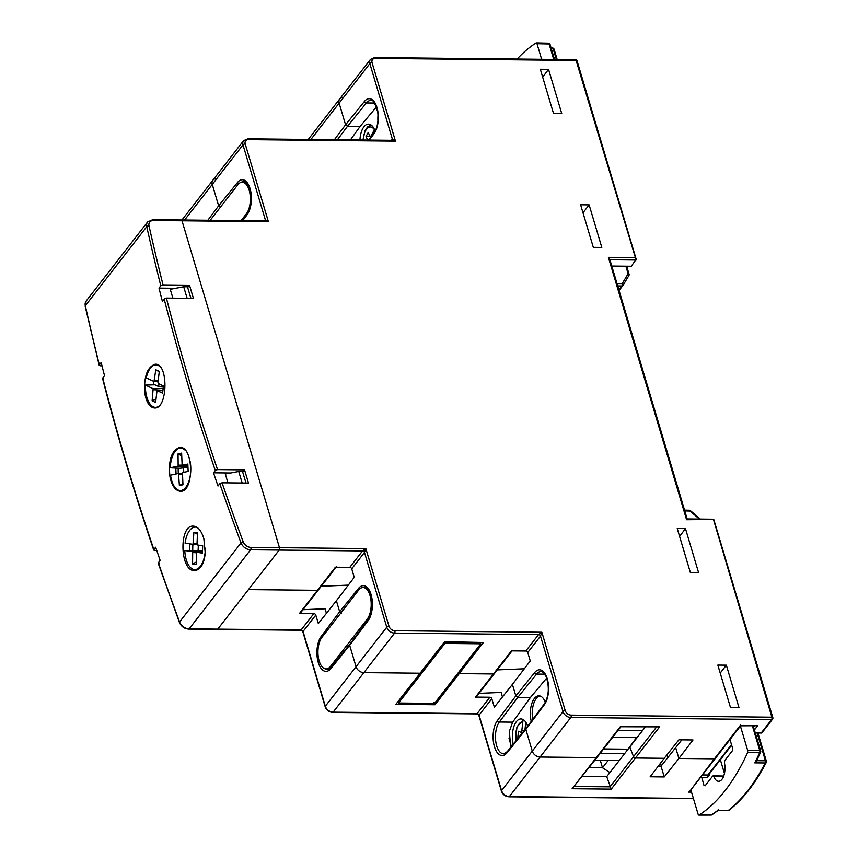 <?xml version="1.0" encoding="UTF-8"?>
<svg xmlns="http://www.w3.org/2000/svg" width="858" height="858" viewBox="0 0 858 858"><rect width="100%" height="100%" fill="white"/><g stroke="black" fill="none" stroke-linecap="round" stroke-linejoin="round"><path stroke-width="1.29" d="M664.231 758.3L650.128 776.79L664.253 776.94L678.893 758.451L675.761 747.951L678.893 758.451L714.371 758.815L678.893 758.451L692.996 739.961L678.871 739.81L664.231 758.3L635.446 758L664.231 758.3M348.284 585.135L321.214 586.25L348.284 585.135M318.533 588.963L317.428 590.315L248.466 589.607L217.739 629.129A1.737 0.837 90.6 0 1 217.288 629.397A1.737 0.837 -89.4 0 0 217.739 629.129L301.094 629.986L313.846 613.577L299.496 613.427L317.428 590.315L335.424 567.202L349.774 567.352A1.737 1.276 -142.1 0 1 351.726 568.833L354.257 577.305L336.39 600.739L339.661 611.733L336.39 600.739L318.329 623.53L315.798 615.057A1.737 1.276 37.9 0 0 313.846 613.577M524.302 668.79L497.222 669.905L524.302 668.79M457.979 673.144A1.737 1.276 37.9 0 0 459.212 673.616L493.447 673.97L459.212 673.616A1.737 1.276 -142.1 0 1 457.979 673.144M493.447 673.97L511.443 650.857L525.793 651.008A1.737 1.276 -142.1 0 1 527.745 652.488L530.276 660.96L512.398 684.394L515.83 695.902L512.398 684.394L494.347 707.185L491.816 698.712A1.737 1.276 37.9 0 0 489.864 697.232L475.514 697.082L493.447 673.97M207.851 220.249L218.651 205.813L212.269 184.416L218.651 205.813L220.603 207.304L218.651 205.813L237.494 182.497A19.069 9.245 90.6 0 1 250.064 188.631A19.069 9.245 90.6 0 1 247.104 214.747L242.717 220.613M334.395 139.715L345.57 124.775L339.125 103.153L345.57 124.775L347.522 126.255L345.57 124.775L364.414 101.459A19.069 9.245 90.6 0 1 376.984 107.582A19.069 9.245 90.6 0 1 374.024 133.698L369.251 140.079M350.429 139.886L360.146 126.383L347.522 126.255L337.43 139.747M740.647 725.814L689.939 791.055L714.371 758.815A1.737 1.276 37.9 0 0 715.304 758.418A1.737 1.276 -142.1 0 1 714.371 758.815L740.604 725.01L740.24 725.536L757.668 725.718L740.604 725.814M645.313 727.005L629.783 746.986L633.536 756.649A1.737 1.276 37.9 0 0 635.446 758A1.737 1.276 -142.1 0 1 633.536 756.649L629.783 746.986L606.724 776.651L582.303 776.404M658.247 766.151L661.046 766.183L681.831 739.843M597.222 757.196L572.104 788.727L620.484 726.469L659.63 726.876L620.849 726.747L597.222 757.196A1.737 1.276 -142.1 0 1 596.299 757.603L540.1 757.024L596.299 757.603A1.737 1.276 37.9 0 0 597.404 756.273M216.591 178.614A6.928 5.116 37.9 0 0 212.859 180.223A6.928 5.116 37.9 0 0 212.269 184.416A6.928 5.116 -142.1 0 1 212.859 180.223L182.143 219.745A6.928 5.116 -142.1 0 0 181.971 219.991L182.143 219.745M343.447 97.351A6.928 5.116 37.9 0 0 339.714 98.96A6.928 5.116 37.9 0 0 339.125 103.153A6.928 5.116 -142.1 0 1 339.714 98.96L308.998 138.492A6.928 5.116 -142.1 0 0 308.451 139.446M526.919 728.024L507.003 752.788A19.069 9.245 90.6 0 1 494.433 746.664A19.069 9.245 90.6 0 1 497.393 720.548L515.83 695.902L517.782 697.382L515.83 695.902L534.673 672.575A19.069 9.245 90.6 0 1 547.243 678.71A19.069 9.245 90.6 0 1 544.283 704.826L525.847 729.472L532.282 751.093L525.847 729.472L526.919 728.024L525.997 728.41M510.714 747.339L509.352 731.37L512.666 722.146L530.405 697.511L517.782 697.382L499.356 722.007A17.332 8.408 -89.4 0 0 495.752 741.419A17.332 8.408 -89.4 0 0 503.667 753.839L507.175 751.715L525.986 728.421M444.659 642.363L420.988 672.811A1.737 1.276 -142.1 0 1 420.055 673.208L363.856 672.629L420.055 673.208A1.737 1.276 37.9 0 0 421.171 671.889M315.798 615.057L303.046 631.467L325.332 706.231L356.049 666.709L349.667 645.302L356.049 666.709A6.928 5.116 37.9 0 0 363.856 672.629A6.928 5.116 -142.1 0 1 356.049 666.709L386.765 627.187L364.478 552.423L351.726 568.833M606.724 776.651L611.25 789.124L572.104 788.727M491.816 698.712L479.064 715.122L501.565 790.615L532.282 751.093A6.928 5.116 37.9 0 0 540.1 757.024A6.928 5.116 -142.1 0 1 532.282 751.093L563.009 711.572L540.497 636.078L527.745 652.488M350.75 643.854L330.834 668.629A19.069 9.245 90.6 0 1 318.264 662.494A19.069 9.245 90.6 0 1 321.224 636.379L339.661 611.733L341.613 613.213L339.661 611.733L358.505 588.416A19.069 9.245 90.6 0 1 371.074 594.54A19.069 9.245 90.6 0 1 368.114 620.656L349.667 645.302M301.115 630.255L301.094 629.986A1.737 1.276 37.9 0 1 303.046 631.467L301.115 630.255L188.717 629.096A1.737 0.837 90.6 0 0 189.168 628.828L217.739 629.129L279.182 550.075A1.737 0.837 -89.4 0 0 279.461 547.694L182.003 220.785A1.737 0.837 -89.4 0 0 181.306 219.98A1.737 0.837 -89.4 0 0 180.856 220.249M525.793 651.008L538.545 634.598L394.583 633.107L363.856 672.629L333.14 712.151L477.112 713.641A1.737 1.276 37.9 0 1 479.064 715.122L477.112 713.641L489.864 697.232M420.988 672.811L395.87 704.332L444.648 641.687L483.397 642.492L444.605 642.363M433.826 702.466L435.017 704.74L395.87 704.332M664.253 776.94L661.046 766.183M502.445 696.953L501.104 692.438L479.032 693.35M476.64 695.838L475.514 697.082M326.426 613.298L325.085 608.783L303.013 609.695M300.622 612.183L299.496 613.427M667.781 757.839L666.913 754.922M661.303 765.862L660.51 763.191M561.722 113.524L548.541 69.326L540.326 69.241L553.507 113.438L561.722 113.524M542.685 77.156L548.541 69.326M265.133 220.849L181.306 219.98A1.737 0.837 90.6 0 1 182.003 220.785L279.461 547.694A1.737 0.837 90.6 0 1 279.182 550.075L248.466 589.607L317.428 590.315M546.718 678.035L530.405 697.511L517.782 697.382L536.615 674.077A1.737 1.287 -141.1 0 1 534.673 672.575M698.637 572.801L685.467 528.603L677.241 528.517L690.422 572.715L698.637 572.801M726.351 665.175L717.835 665.089L730.523 707.635L739.028 707.721L726.351 665.175L720.216 673.069M589.124 204.869L580.619 204.783L593.307 247.34L601.812 247.426L589.124 204.869L583 212.773M609.899 259.749L636.121 260.017L576.115 60.446A1.737 0.815 163.4 0 1 577.059 60.875L636.196 259.266L631.274 266.259A1.737 0.837 90.6 0 1 630.823 266.527L611.861 266.334M374.528 103.035L366.355 102.949L347.522 126.255L360.146 126.383L376.458 106.918M685.467 528.603L679.6 536.432M242.181 483L238.749 471.471L225.322 474.034M245.978 483.043L242.535 471.514L238.749 471.471M190.916 298.337L187.473 286.808L183.687 286.765L170.259 289.328M187.119 298.294L183.687 286.765M264.361 220.838L265.283 219.659L268.393 221.675L264.2 221.107M391.43 140.304L392.353 139.125L395.463 141.152L391.269 140.583M392.203 140.315L247.758 138.824A1.737 0.837 90.6 0 1 248.466 139.639L395.463 141.152L372.082 62.72A5.202 3.829 -142.1 0 1 375.311 58.376L576.115 60.446A1.737 0.837 -89.4 0 0 575.418 59.631L374.614 57.561A1.737 0.837 90.6 0 1 375.311 58.376M609.609 259.738L608.376 257.336L634.888 257.614M349.774 567.352L362.526 550.943L365.84 548.584L389.006 626.276A5.202 3.829 -142.1 0 0 394.862 630.716L541.859 632.239L540.497 636.078A1.737 1.276 -142.1 0 0 538.545 634.598L541.859 632.239L565.24 710.66A5.202 3.829 -142.1 0 0 571.096 715.111L771.889 717.181L713.481 519.487L686.593 519.734L608.376 257.336M365.84 548.584L364.478 552.423A1.737 1.276 -142.1 0 0 362.526 550.943L250.6 549.785L189.168 628.828A8.666 6.392 37.9 0 1 179.579 621.953L241.023 542.899A2599.761 1916.74 -142.1 0 1 219.798 483.697L222.04 482.797A2598.024 1915.464 37.9 0 0 243.222 541.891A6.928 5.116 37.9 0 0 250.89 547.393L365.84 548.584M755.222 732.678L761.368 732.743L771.61 719.572L570.817 717.492L509.373 796.546L693.393 798.444M241.098 220.592L246.385 213.803A17.117 8.301 -89.4 0 0 250.086 194.616A17.117 8.301 -89.4 0 0 242.246 182.207A17.117 8.301 -89.4 0 0 237.752 184.845L210.221 220.281M480.78 643.811L444.873 643.436L398.562 703.013L434.47 703.388L480.78 643.811L480.287 642.728M398.562 703.013L398.391 701.887M444.873 643.436L444.605 642.428M367.213 619.122A17.117 8.301 -89.4 0 0 370.924 599.935A17.117 8.301 -89.4 0 0 363.084 587.537A17.117 8.301 -89.4 0 0 358.59 590.175L321.943 637.322A17.117 8.301 -89.4 0 0 318.232 656.509A17.117 8.301 -89.4 0 0 326.083 668.918A17.117 8.301 -89.4 0 0 330.577 666.28L367.213 619.122L368.586 619.144M527.402 725.396A14.511 7.046 -89.4 0 0 525.718 723.122L524.946 729.718M518.629 737.526L517.824 737.151L518.511 731.231L520.559 732.185A2.166 1.051 -89.4 0 0 520.785 732.239A2.166 1.051 -89.4 0 0 521.825 730.555L524.249 730.576M515.937 740.862A14.511 7.046 -89.4 0 1 522.865 721.782L521.825 730.555M642.588 730.512L618.168 730.255M624.624 753.624L600.203 753.367M612.773 737.194L637.194 737.44M594.808 760.306L619.229 760.553M594.766 760.37L600.375 760.36M600.321 760.424L602.509 767.76L608.193 760.445M589.124 767.62L602.509 767.76L609.92 772.543M513.234 744.218A17.332 8.408 90.6 0 1 520.945 718.94A17.332 8.408 90.6 0 1 527.681 726.168M532.732 719.412A17.332 8.408 90.6 0 1 539.854 695.956M531.263 721.374A17.332 8.408 90.6 0 1 538.91 695.827A17.332 8.408 90.6 0 1 545.366 702.305M548.294 691.055A17.332 8.408 90.6 0 1 548.369 687.912M636.625 737.44L627.884 749.431M627.498 749.184L603.646 748.937M511.389 746.492L509.019 738.545M518.929 737.161L517.824 737.151M548.155 43.243A1.737 0.847 91.3 0 1 548.412 43.168A1.737 0.847 91.3 0 1 549.109 43.973L537.001 43.704L541.645 59.288M537.001 43.704L536.046 42.975L537.001 43.704M517.138 59.03A225.311 109.309 90.6 0 1 536.046 42.975M616.999 283.558L622.211 283.59A1.737 0.858 90.4 0 1 621.932 285.982L617.717 285.95M626.555 266.484A1.737 0.815 163.4 0 1 626.844 266.784L629.064 274.206A1.737 0.815 163.4 0 0 628.131 273.777L622.211 283.59A1.737 1.169 31.1 0 1 622.962 285.414L622.962 285.414A1.737 1.169 31.1 0 1 622.919 285.489A1.737 1.276 -142.1 0 1 621.932 285.982L618.897 289.897M625.954 266.473L628.131 273.777A1.737 1.169 31.1 0 1 628.882 275.59L628.882 275.59A1.737 1.169 31.1 0 1 628.828 275.675L623.015 285.328M552.177 48.123A1.737 0.847 91.3 0 1 552.488 48.016A1.737 0.847 91.3 0 1 553.185 48.82L551.34 48.777M740.422 726.093L747.704 750.503L759.77 750.611A1.737 0.858 90.5 0 1 759.652 752.713A1.737 1.019 24.5 0 0 760.617 752.251L756.166 761.464L754.729 762.859A225.193 109.256 -89.4 0 0 759.652 752.713L747.597 752.605A225.311 109.309 90.6 0 1 699.077 815.025L711.239 815.003A1.737 0.837 89.9 0 1 710.992 815.079A1.737 0.837 89.9 0 1 710.746 815.003M698.122 814.296L699.077 815.025L698.122 814.296L690.851 789.886M747.597 752.605L747.704 750.503M729.096 739.907L730.244 740.443L732.614 748.38L732.335 750.771L724.753 760.531L724.42 762.751A12.924 6.274 90.6 0 1 718.564 781.284A12.924 6.274 90.6 0 1 713.77 776.447L712.676 776.061L705.094 785.821L703.935 785.285L701.447 776.233M723.466 776.662L712.676 776.061M705.094 785.821L703.935 785.285L705.48 785.317M724.452 773.476L720.355 759.738M718.049 810.478L728.142 810.456A1.737 0.837 89.9 0 0 728.442 810.349L717.803 810.36L718.275 809.662L717.803 810.36A225.193 109.256 -89.4 0 1 711.239 815.003A1.737 1.448 57.6 0 0 711.925 814.81L711.925 814.81A1.737 1.737 0 0 1 710.992 815.079L698.83 815.1M699.442 519.069L690.025 511.046L690.411 510.649A1.737 1.737 0 0 0 689.328 510.242A1.737 0.847 91.4 0 1 690.025 511.046L684.781 510.918M756.348 760.692L765.422 760.767A1.737 0.858 90.5 0 1 765.272 762.955A225.086 109.202 -89.4 0 1 728.442 810.349A1.737 1.416 52 0 0 729.203 810.091A1.737 1.737 0 0 1 728.142 810.456A1.737 0.837 89.9 0 1 727.841 810.349M754.729 762.859L765.272 762.955A1.737 1.094 27.3 0 0 766.226 762.494A1.737 1.737 0 0 0 766.355 761.196L757.936 732.979M367.556 140.058A2.166 1.051 -89.4 0 0 367.417 139.661L366.034 136.454L368.243 132.379L369.626 135.585A2.166 1.051 -89.4 0 0 370.399 136.293A2.166 1.051 -89.4 0 0 371.117 135.736L374.399 129.687A14.511 7.046 -89.4 0 0 363.191 140.015M359.931 139.983A17.332 8.408 90.6 0 1 363.931 126.791A17.332 8.408 90.6 0 1 368.479 124.12A17.332 8.408 90.6 0 1 375.139 131.135M377.938 121.096A17.332 8.408 90.6 0 1 378.035 115.015M371.289 136.508L366.034 136.454M189.425 543.811L189.425 550.407M175.815 468.071L176.062 473.97M205.255 553.228L203.829 538.513C201.33 530.48 197.769 526.351 193.125 526.115C178.796 525.16 179.955 571.289 194.466 570.602C200.386 570.098 203.979 564.307 205.255 553.228M169.97 476.876C171.857 485.574 175.161 490.347 179.869 491.194C194.519 493.8 193.897 445.184 179.547 447.479C171.428 450.6 168.232 460.403 169.97 476.876M144.873 393.618C146.461 402.316 149.507 407.078 154.022 407.915C168.05 410.467 168.779 362.012 154.923 364.275C147.008 367.385 143.651 377.166 144.873 393.618M230.802 472.994L224.989 472.93L227.949 482.85M175.74 288.288L159.009 288.116A2599.761 1916.74 37.9 0 0 162.366 301.297L164.168 298.992L166.398 298.08A2598.024 1915.464 37.9 0 0 217.524 469.594L215.294 470.506L213.503 472.812A2599.761 1916.74 37.9 0 0 218.007 486.014L219.798 483.697M103.528 378.979L102.724 378.035A2599.761 1916.74 37.9 0 0 153.861 549.549L154.654 550.493L153.861 549.549L155.652 547.243A2599.761 1916.74 -142.1 0 0 160.156 560.435L158.365 562.751A2599.761 1916.74 37.9 0 0 179.579 621.953A1.737 0.751 159.6 0 0 179.44 622.468C181.295 626.522 184.384 628.732 188.717 629.096M166.398 298.08L193.425 298.359L189.489 285.167L163.041 284.899L160.8 285.8L159.009 288.116M160.8 285.8A2599.761 1916.74 -142.1 0 1 146.75 226.673L85.317 305.727A2599.761 1916.74 37.9 0 0 99.367 364.854L100.172 365.787L99.367 364.854L101.169 362.537A2599.761 1916.74 -142.1 0 0 104.526 375.729L102.724 378.035M222.04 482.797L248.488 483.065L244.551 469.873L217.524 469.594M156.767 550.514L154.654 550.493M101.995 365.808L100.172 365.787M159.159 563.685L158.365 562.751M189.489 285.167L187.677 287.494M169.927 288.224L172.887 298.144M224.989 472.93L213.503 472.812M244.551 469.873L242.739 472.2M178.346 473.487A24.26 11.776 90.6 0 1 178.228 468.2M190.186 461.722A21.236 10.296 90.6 0 1 180.287 490.54A21.236 10.296 90.6 0 1 170.56 475.15L178.475 473.455L179.397 485.531L182.969 484.77L182.486 473.444L182.861 472.522L188.149 471.396L187.838 464.039L182.539 465.165L182.111 464.425L181.628 453.099L178.046 453.861L178.164 466.098L170.249 467.792A21.236 10.296 90.6 0 1 180.727 448.08A21.236 10.296 90.6 0 1 185.382 450.45M182.518 473.359L178.475 473.455M170.249 467.792L179.708 468.275L187.988 467.417M187.956 466.645L178.164 466.098M183.558 467.449L183.762 472.329M182.915 483.558L179.397 485.531M182.529 474.367L178.914 474.206M182.475 465.057L178.528 465.186M181.746 455.866L178.046 453.861M187.902 465.411L182.539 465.165M153.443 384.845A24.26 11.776 90.6 0 1 153.689 381.36M158.987 383.858L158.666 386.572L163.32 386.926M158.666 386.572L154.912 384.802L145.431 385.081L153.142 388.717L152.123 400.825L155.609 402.466L156.928 391.366L157.422 390.733L162.58 393.168L163.438 385.961L158.269 383.526L157.979 382.529L159.288 371.417L155.802 369.777L154 381.51L146.278 377.874A21.236 10.296 90.6 0 1 155.931 364.897A21.236 10.296 90.6 0 1 159.824 366.527M163.149 388.342L153.142 388.717M158.076 381.681L154 381.51M157.765 406.853A21.236 10.296 90.6 0 1 155.491 407.357A21.236 10.296 90.6 0 1 145.431 385.081M156.038 398.906L152.123 400.825M162.923 390.261L153.443 389.725M158.183 380.813L154.494 380.877M159.245 371.836L155.802 369.777M162.881 390.626L157.422 390.733M192.76 550.31A24.26 11.776 90.6 0 1 192.943 544.315M198.327 545.109L198.091 550.825L202.467 550.868M198.091 550.825L184.781 550.557L192.696 551.705L192.578 563.963L196.16 564.478L196.632 553.12L197.072 552.348L202.37 553.12L202.681 545.742L197.383 544.969L197.018 544.079L197.501 532.721L193.919 532.196L193.007 544.326L185.092 543.168A21.236 10.296 90.6 0 1 195.259 527.112A21.236 10.296 90.6 0 1 197.372 527.584M202.445 551.383L192.696 551.705M197.211 544.53L193.007 544.326M205.341 548.187A21.236 10.296 90.6 0 1 194.82 569.573A21.236 10.296 90.6 0 1 184.781 550.557M196.257 562.011L192.578 563.963M196.825 552.799L193.061 552.595M197.04 543.457L193.447 543.554M197.437 534.234L193.919 532.196M202.413 552.209L197.072 552.348M264.94 220.86L265.133 220.699A1.737 1.276 -142.1 0 0 265.283 219.659L242.996 144.895L184.609 220.013M392.009 140.337L392.203 140.176A1.737 1.276 -142.1 0 0 392.353 139.125L369.852 63.631L310.896 139.479M691.516 792.127L688.502 792.095M659.63 726.876L611.25 789.124M483.397 642.492L435.017 704.74M324.742 668.672A17.332 8.408 -89.4 0 0 327.499 669.669L330.995 667.545A1.737 1.287 38.9 0 0 330.834 668.629M512.666 722.146L499.356 722.007A1.737 1.266 36.8 0 1 497.393 720.548M574.463 786.486L610.059 786.85L656.488 727.112M302.756 631.499L325.182 706.735A1.737 0.815 -16.6 0 1 325.332 706.231A6.928 5.116 -142.1 0 0 333.14 712.151A1.737 0.837 90.6 0 1 332.69 712.419L477.134 713.91M478.775 715.154L501.426 791.13A1.737 0.815 -16.6 0 1 501.565 790.615A6.928 5.116 -142.1 0 0 509.373 796.546A1.737 0.837 90.6 0 1 508.923 796.814L693.479 798.712M321.911 637.355A1.737 1.266 -143.2 0 1 321.224 636.379M507.003 752.788A1.737 1.287 -141.1 0 1 507.175 751.715M152.274 219.948A1.737 0.837 90.6 0 1 152.735 219.68A1.737 0.837 90.6 0 1 153.432 220.495L268.393 221.675L245.227 143.983A5.202 3.829 -142.1 0 1 248.466 139.639M757.668 725.718L754.396 729.922M753.538 727.037L754.375 725.954M611.786 266.055L631.274 266.259M242.085 220.603L247.233 213.717C251.759 205.877 252.338 196.825 248.981 186.551C245.731 181.842 244.026 180.159 243.854 181.478A17.332 8.408 -89.4 0 0 241.205 182.336M368.114 620.656A1.737 1.266 -143.2 0 1 368.243 619.637C371.546 614.736 372.747 607.925 371.825 599.195C369.187 589.982 366.87 586.046 364.864 587.398A17.332 8.408 -89.4 0 0 363.728 587.537M544.787 674.163L536.615 674.077A17.332 8.408 -89.4 0 1 541.033 671.567C541.205 670.237 542.91 671.932 546.149 676.63C549.517 686.904 548.938 695.956 544.412 703.807A1.737 1.266 36.8 0 0 544.283 704.826M374.024 133.698A1.737 1.266 -143.2 0 1 374.152 132.679C377.456 127.778 378.657 120.967 377.745 112.237C375.096 103.024 372.78 99.099 370.774 100.44A17.332 8.408 -89.4 0 0 366.355 102.949A1.737 1.287 38.9 0 1 364.414 101.459M245.227 143.983A1.737 0.815 163.4 0 0 242.996 144.895A6.928 5.116 37.9 0 1 243.575 140.701L212.859 180.223M247.308 139.093A1.737 0.837 90.6 0 1 247.758 138.824L243.575 140.701M372.082 62.72A1.737 0.815 163.4 0 0 369.852 63.631A6.928 5.116 37.9 0 1 370.431 59.438L339.714 98.96M374.163 57.829A1.737 0.837 90.6 0 1 374.614 57.561L370.431 59.438M394.862 630.716A1.737 0.837 90.6 0 1 394.583 633.107A6.928 5.116 37.9 0 1 386.765 627.187A1.737 0.815 -16.6 0 1 389.006 626.276M761.807 732.979L772.543 719.165A1.737 1.276 37.9 0 1 771.61 719.572A1.737 0.837 -89.4 0 0 771.889 717.181A1.737 0.815 -16.6 0 1 772.833 717.61L713.695 519.219L687.172 518.94L609.673 258.987M571.096 715.111A1.737 0.837 90.6 0 1 570.817 717.492A6.928 5.116 37.9 0 1 563.009 711.572A1.737 0.815 -16.6 0 1 565.24 710.66M247.233 213.717A1.737 1.266 36.8 0 0 247.104 214.747M238.674 183.816A1.737 1.287 -141.1 0 1 237.494 182.497M358.505 588.416A1.737 1.287 38.9 0 0 359.212 589.435M246.385 213.803L247.168 213.803M330.577 666.28L332.014 666.291M556.349 59.438L553.185 48.82A1.737 0.815 -16.6 0 1 554.107 49.249A1.737 1.737 0 0 0 552.488 48.016L551.104 47.984M553.71 59.416L549.109 43.973A1.737 0.815 -16.6 0 1 550.042 44.401A1.737 1.737 0 0 0 548.412 43.168L536.304 42.9M622.779 285.671L619.058 290.454M766.355 761.196A1.737 0.815 -16.6 0 0 765.422 760.767L757.131 732.968M702.445 774.956L707.882 774.999L731.488 744.626M760.617 752.251A1.737 1.737 0 0 0 760.692 751.04A1.737 0.815 -16.6 0 0 759.77 750.611L752.412 725.932M701.565 777.348L707.603 777.391L709.716 774.506A1.737 0.815 -16.6 0 1 709.008 774.334M709.491 773.712L709.716 774.506M708.933 773.562L707.882 774.999A1.737 0.858 90.4 0 0 707.603 777.391M371.117 135.736L371.857 135.736M367.417 139.661L368.919 139.682M250.89 547.393A1.737 0.837 -89.4 0 1 250.6 549.785A8.666 6.392 -142.1 0 1 241.023 542.899A1.737 0.751 -20.4 0 1 243.222 541.891M86.186 301.008A8.666 6.392 37.9 0 0 85.317 305.727A1.737 0.869 167.4 0 0 85.167 306.22L86.186 301.008L147.619 221.965A8.666 6.392 -142.1 0 0 146.75 226.673A1.737 0.869 -12.6 0 1 149.013 225.868A2598.024 1915.464 37.9 0 0 163.041 284.899M153.432 220.495A6.928 5.116 37.9 0 0 149.013 225.868M215.294 470.506A2599.761 1916.74 -142.1 0 1 164.168 298.992M330.995 667.545L349.817 644.251L368.243 619.637M325.182 706.735C326.533 710.188 329.032 712.076 332.69 712.419M501.426 791.13C502.767 794.572 505.265 796.46 508.923 796.814M308.419 139.446L308.998 138.492M476.447 696.675L512.376 650.45M300.429 613.02L336.357 566.795M368.618 140.069L374.152 132.679M755.308 732.947L761.732 733.022M772.543 719.165A1.737 1.737 0 0 0 772.833 717.61M525.975 728.442L544.412 703.807M577.059 60.875A1.737 1.737 0 0 0 575.418 59.631M242.246 182.207L245.892 182.25M363.084 587.537L365.798 587.558M326.083 668.918L329.547 668.95M523.455 719.765L516.902 727.016L515.69 741.173M520.785 732.239L522.887 732.26M554.515 59.416L550.042 44.401M619.058 290.465L622.854 285.585A1.737 1.737 0 0 0 622.962 285.414L628.882 275.59A1.737 1.737 0 0 0 629.064 274.206M557.153 59.449L554.107 49.249M708.794 774.613L731.66 745.184M718.146 810.445L711.925 814.81M689.328 510.242L684.545 510.124M690.411 510.649L700.3 519.079M729.203 810.091C743.092 799.173 755.437 783.311 766.226 762.494M760.692 751.04L753.217 725.943M723.712 776.05L713.137 775.793M362.923 140.015L365.176 130.405L367.578 126.909L370.988 124.946M371.439 136.304L370.399 136.293M153.721 550.075C134.363 492.867 117.321 435.692 102.574 378.528M99.217 365.347L85.167 306.22M181.306 219.98L152.735 219.68L147.619 221.965M158.226 563.277L179.44 622.468M180.287 490.54L182.99 490.572M180.727 448.08L182.507 448.101M155.491 407.357L156.875 407.368M155.931 364.897L157.765 364.907M194.82 569.573L198.134 569.605M195.259 527.112L196.686 527.123"/></g></svg>
